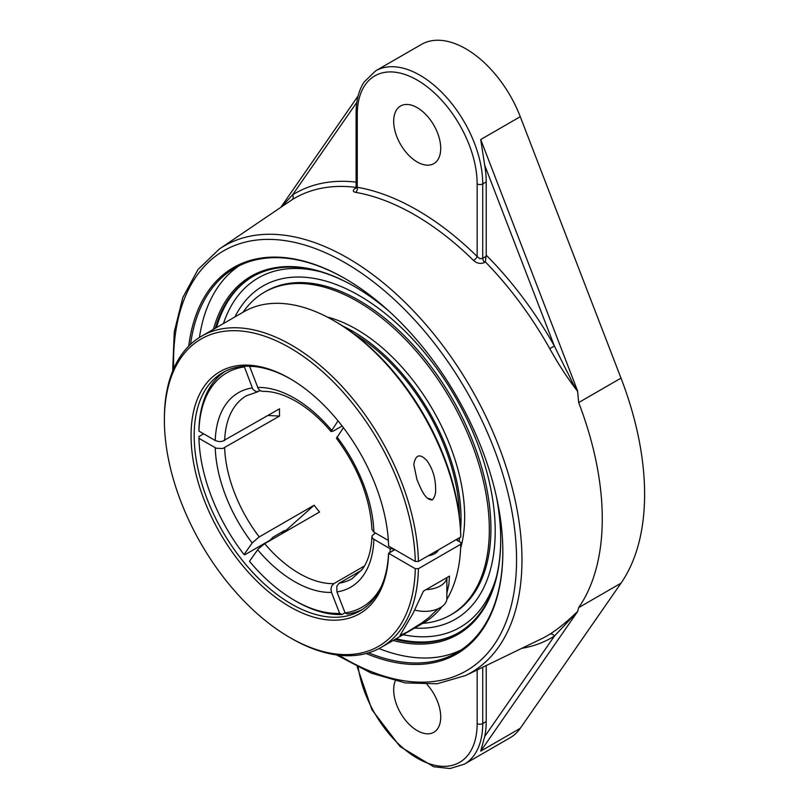 <?xml version="1.0" encoding="UTF-8"?>
<svg xmlns="http://www.w3.org/2000/svg" width="809" height="809" viewBox="0 0 809 809"><rect width="100%" height="100%" fill="white"/><g stroke="black" fill="none" stroke-linecap="round" stroke-linejoin="round"><path stroke-width="1.21" d="M215.346 328.232A205.688 118.761 60 0 1 252.408 276.759A205.688 118.761 60 0 1 354.868 286.72M500.7 539.32A205.688 118.761 60 0 1 458.096 633.032A205.688 118.761 60 0 1 394.994 639.393M393.083 640.495A206.801 119.398 -120 0 0 500.7 539.775A206.801 119.398 -120 0 0 496.433 496.837M389.523 311.657A206.801 119.398 -120 0 0 354.473 286.497A206.801 119.398 -120 0 0 213.434 329.334M379.006 648.565A222.01 128.176 -120 0 0 461.079 649.961M239.242 265.716A222.01 128.176 -120 0 0 199.418 337.495M502.834 551.414A222.01 128.176 60 0 1 456.852 652.6A222.01 128.176 60 0 1 368.591 652.823M190.519 344.381A222.01 128.176 60 0 1 234.843 268.062A222.01 128.176 60 0 1 345.453 278.832M366.164 653.51A223.122 128.823 -120 0 0 502.834 551.869A223.122 128.823 -120 0 0 345.059 278.599A223.122 128.823 -120 0 0 188.709 346.141M577.535 390.808L480.718 139.532L484.692 165.178L554.387 346.06L549.756 348.639C558.372 364.181 567.645 378.41 577.586 391.323L577.535 390.808C573.783 386.54 569.728 376.256 565.906 369.41L554.387 346.06A256.554 148.128 -120 0 0 486.209 255.169L485.37 261.924A252.62 145.853 60 0 1 549.756 348.639M486.078 256.261L482.72 258.445A3.944 2.124 -123.1 0 0 484.672 262.379L485.37 261.924M477.148 183.906L477.148 256.483A256.028 147.825 -120 0 0 417.201 210.077A256.028 147.825 -120 0 0 357.265 187.263L357.265 114.696A84.773 48.944 60 0 1 417.201 80.081A84.773 48.944 60 0 1 477.148 183.906A3.944 2.275 0 0 0 482.72 183.906L482.72 258.445L479.868 258.658L477.148 256.483A3.944 1.396 -45.5 0 1 473.599 260.498C477.118 263.572 480.799 264.199 484.672 262.379M356.627 187.708L355.788 188.376L356.102 187.192L357.265 187.263A3.944 2.902 -80.2 0 1 355.555 192.34A252.095 145.549 60 0 1 414.582 214.81A252.095 145.549 60 0 1 473.599 260.498M356 187.9A3.944 2.124 56.9 0 1 355.647 187.89C352.582 190.166 352.552 191.652 355.555 192.34M356.334 187.435L355.647 187.89M356.102 182.116A256.554 148.128 -120 0 0 292.565 194.898A3.944 3.216 -122.1 0 1 291.958 199.803A252.62 145.853 60 0 1 356.091 187.405M336.504 654.916L371.301 673.149L405.279 682.917L437.163 683.767L465.63 675.515A246.472 142.303 -120 0 0 521.967 559.889A246.472 142.303 -120 0 0 347.688 258.02A246.472 142.303 -120 0 0 219.381 248.99L291.958 199.803M356.86 102.288L292.565 194.898L281.694 206.7M521.825 648.312A256.554 148.128 -120 0 0 554.387 636.117L577.586 611.473C567.594 621.191 558.321 628.775 549.756 634.246A252.62 145.853 60 0 1 541.747 638.675L465.63 675.515M577.616 611.533L578.657 607.63A252.843 145.974 60 0 0 578.657 402.569L577.616 391.03M486.209 665.554L486.209 721.557A88.717 51.22 60 0 1 484.692 736.514L554.387 636.117A3.944 3.216 57.9 0 0 549.756 634.246M484.692 165.178A88.717 51.22 60 0 1 486.209 181.894L486.209 255.169M417.201 161.982A33.27 19.204 60 0 1 395.47 132.666A33.27 19.204 60 0 1 400.566 105.999A33.27 19.204 60 0 1 417.201 107.648A33.27 19.204 60 0 1 438.933 136.964A33.27 19.204 60 0 1 433.836 163.63A33.27 19.204 60 0 1 417.201 161.982M357.184 666.717L371.907 709.695L399.98 746.495L433.705 766.76L450.006 768.55L464.346 764.181L510.176 737.717A88.717 51.22 -120 0 0 520.268 728.302L620.999 583.178A252.843 145.974 -120 0 0 620.999 378.127L520.268 116.688A88.717 51.22 -120 0 0 465.822 48.793A88.717 51.22 -120 0 0 421.459 44.404L375.629 70.858L363.929 82.225C358.721 90.527 356.112 100.822 356.102 113.088A3.944 2.275 180 0 0 357.265 114.696M484.692 736.514L480.718 751.136L577.535 611.655M359.176 295.548A192.38 111.076 -120 0 0 246.027 300.109A192.38 111.076 -120 0 0 234.934 316.916A192.38 111.076 -120 0 1 246.027 300.109A192.38 111.076 -120 0 1 398.625 325.076A192.38 111.076 -120 0 1 495.209 531.169A192.38 111.076 -120 0 0 359.176 295.548M414.592 628.087A192.38 111.076 -120 0 0 434.686 626.884A192.38 111.076 -120 0 0 495.209 531.169A192.38 111.076 -120 0 1 434.615 626.904A192.38 111.076 -120 0 1 414.592 628.087M427.071 684.485A33.27 19.204 60 0 1 433.836 732.256A33.27 19.204 60 0 1 417.201 730.608A33.27 19.204 60 0 1 395.288 680.915M284.505 530.552A135.224 78.069 -120 0 0 284.839 530.997L284.09 532.059A137.348 79.302 -120 0 0 284.303 532.342M284.839 530.997L285.001 530.512L284.06 530.785L273.078 537.125L269.913 540.291L244.824 554.782L244.035 554.569L252.175 542.991L258.779 537.196L314.125 505.231L284.09 532.059M343.41 427.688L336.463 438.326C358.377 468.047 370.198 498.435 371.948 529.47L373.677 531.988L388.35 540.463M342.116 425.999L333.419 431.005L331.033 431.581L338.031 420.852M345.028 612.767L342.005 614.516L339.649 613.394L331.508 592.41L330.962 589.245L331.65 586.161L333.864 583.633L364.485 565.946M225.064 371.371A137.51 79.393 -120 0 0 198.943 429.296L198.943 431.116L215.457 440.632L218.966 441.593L222.333 441.38L279.53 408.818A105.625 60.988 60 0 0 279.469 412.408A105.625 60.988 60 0 0 279.53 416.069L222.768 448.52L216.236 448.237L198.943 438.357L198.943 436.547L203.656 433.826M361.593 570.264L338.85 583.431L336.787 586.404L336.948 591.925L345.089 612.909L347.435 614.031A137.51 79.393 -120 0 0 362.493 609.41M393.255 550.535A137.51 79.393 -120 0 0 393.316 548.765L390.181 548.765L373.07 538.784L372.019 537.206L372.231 535.518L375.457 533.02M249.536 366.234L258.334 388.856L260.417 390.838L262.652 391.394C272.684 391.101 283.777 394.408 295.942 401.304C308.219 408.434 319.919 418.526 331.033 431.581M260.225 390.727L256.231 391.778L252.893 389.341L244.207 366.335M333.864 583.633A105.625 60.988 60 0 1 264.674 543.678L319.565 511.996A105.625 60.988 60 0 1 314.125 505.231M268.001 415.482L279.53 416.069M264.674 543.678L258.334 548.846L249.475 561.325A135.295 78.109 60 0 0 294.557 600.399L296.124 601.309A137.51 79.393 -120 0 0 342.005 614.516M339.649 613.394A135.295 78.109 60 0 1 294.557 600.399M244.035 554.569A135.295 78.109 60 0 1 198.943 438.357M249.475 366.477A135.295 78.109 60 0 1 253.328 366.447M198.943 431.116A135.295 78.109 60 0 1 244.035 366.962M390.181 548.765A135.295 78.109 60 0 1 390.019 552.405M380.887 587.385A135.295 78.109 60 0 1 345.089 612.909M457.439 540.513A150.818 87.079 -120 0 0 457.763 538.733M459.441 516.779A150.818 87.079 -120 0 0 353.755 333.723M460.574 530.067A153.073 88.373 -120 0 0 461.039 518.802A153.073 88.373 -120 0 0 342.824 326.098M459.057 541.443A153.073 88.373 -120 0 0 459.704 537.611M422.733 623.375A186.303 107.567 -120 0 0 450.734 614.901L452.332 613.98A186.303 107.567 -120 0 0 490.911 528.692A186.303 107.567 -120 0 0 409.587 341.196A186.303 107.567 -120 0 0 266.03 291.291L264.432 292.211A186.303 107.567 -120 0 0 243.084 312.213M450.734 614.901A186.303 107.567 -120 0 0 489.324 529.612A186.303 107.567 -120 0 0 407.999 342.116A186.303 107.567 -120 0 0 264.432 292.211M460.634 548.178A153.073 88.373 -120 0 0 464.659 516.708A153.073 88.373 -120 0 0 327.16 316.997M415.28 561.446L418.415 561.446A179.649 103.724 -120 0 0 338.587 382.768A179.649 103.724 -120 0 0 201.603 336.16A179.649 103.724 -120 0 0 164.389 418.405L164.389 420.215A177.434 102.44 60 0 1 288.287 346.889A177.434 102.44 60 0 1 415.28 561.446L388.613 546.045A139.724 80.678 -120 0 0 289.855 378.561A139.724 80.678 -120 0 0 191.055 434.403A139.724 80.678 -120 0 0 287.761 605.506A139.724 80.678 -120 0 0 388.613 553.285L394.883 549.665M289.855 637.522L291.422 638.432A179.649 103.724 -120 0 0 381.251 647.331A179.649 103.724 -120 0 0 418.415 568.687L415.28 568.687A177.434 102.44 60 0 1 289.855 637.522A177.434 102.44 60 0 1 164.389 420.215M418.415 561.446L460.766 536.994L460.766 535.184A177.434 102.44 -120 0 0 335.341 321.517L333.773 320.617A179.649 103.724 60 0 1 460.766 536.994M201.603 336.16L243.944 311.718A179.649 103.724 60 0 1 333.773 320.617M432.4 499.922C424.745 500.144 420.66 487.847 416.979 479.676L413.783 464.538C415.543 454.486 419.972 453.242 427.071 460.796C432.684 468.805 435.525 478.079 435.596 488.626C435.96 493.116 434.898 496.878 432.4 499.922M456.054 539.714L460.766 542.434L460.766 544.245A179.649 103.724 60 0 1 446.811 599.479M442.017 606.568A179.649 103.724 60 0 1 423.592 622.879L381.251 647.331M460.766 544.245L418.415 568.687M415.28 568.687L388.542 553.255A137.51 79.393 60 0 1 360.177 610.835A137.51 79.393 60 0 1 291.422 604.02A137.51 79.393 60 0 1 201.593 482.852A137.51 79.393 60 0 1 222.667 372.656A137.51 79.393 60 0 1 290.643 379.027M438.448 549.877A14.198 8.191 180 0 1 428.183 555.803M283.079 533.05A139.724 80.678 60 0 1 282.179 531.867M281.744 532.12A137.51 79.393 -120 0 0 282.654 533.303M394.822 549.624L388.542 553.255M438.084 608.773L428.527 617.904L421.823 622.879L407.129 632.092L400.02 635.459L412.934 613.576L423.41 591.157L449.501 576.099L448.924 584.027L446.871 593.27M427.546 498.324A10.901 6.3 180 0 1 432.38 499.932M414.845 610.037A22.177 12.802 0 0 0 446.871 598.569L446.871 577.616M446.831 577.636A22.177 12.802 180 0 1 426.08 589.619M396.127 638.746A205.688 118.761 -120 0 0 458.663 632.699M252.974 276.435A205.688 118.761 -120 0 0 216.478 327.574M173.672 368.742A242.538 140.028 60 0 1 345.059 262.753A242.538 140.028 60 0 1 516.557 559.798A242.538 140.028 60 0 1 339.072 655.229M219.381 248.99L198.003 269.528L182.794 297.56L174.269 331.872L172.661 371.129M486.209 181.894L482.72 183.906A88.717 51.22 -120 0 0 419.992 75.257A88.717 51.22 -120 0 0 375.629 70.858M464.346 764.181A88.717 51.22 -120 0 0 482.72 723.57A3.944 2.275 180 0 1 477.148 723.57A84.773 48.944 60 0 1 422.561 760.996A84.773 48.944 60 0 1 358.215 667.233M477.148 669.943L477.148 723.57M486.209 721.557L482.72 723.57L482.72 667.243M520.268 728.302L480.718 751.136M496.463 576.655A201.744 116.476 60 0 1 403.094 634.711M223.446 323.549A201.744 116.476 60 0 1 320.415 271.723M620.999 583.178L578.657 607.63M620.999 378.127L578.657 402.569M520.268 116.688L480.718 139.532M257.616 549.746A112.279 64.831 -120 0 0 331.508 592.41M224.639 440.511A105.625 60.988 60 0 1 246.452 395.743L257.747 391.829M371.948 536.559C371.321 550.353 368.135 561.234 362.381 569.212L352.077 578.698A105.625 60.988 60 0 1 339.295 583.147M259.234 536.923A105.625 60.988 60 0 1 224.639 447.761M373.9 532.12A112.279 64.831 -120 0 0 336.948 436.88M331.508 430.125A112.279 64.831 -120 0 0 294.567 398.261A112.279 64.831 -120 0 0 257.616 387.46M252.175 387.946A112.279 64.831 -120 0 0 215.224 440.511M215.224 447.751A112.279 64.831 -120 0 0 252.175 542.991M336.948 591.925A112.279 64.831 -120 0 0 373.9 539.36M280.865 207.266L358.114 95.968M356.102 187.192L356.102 113.088M435.596 553.113L435.596 551.526"/></g></svg>
